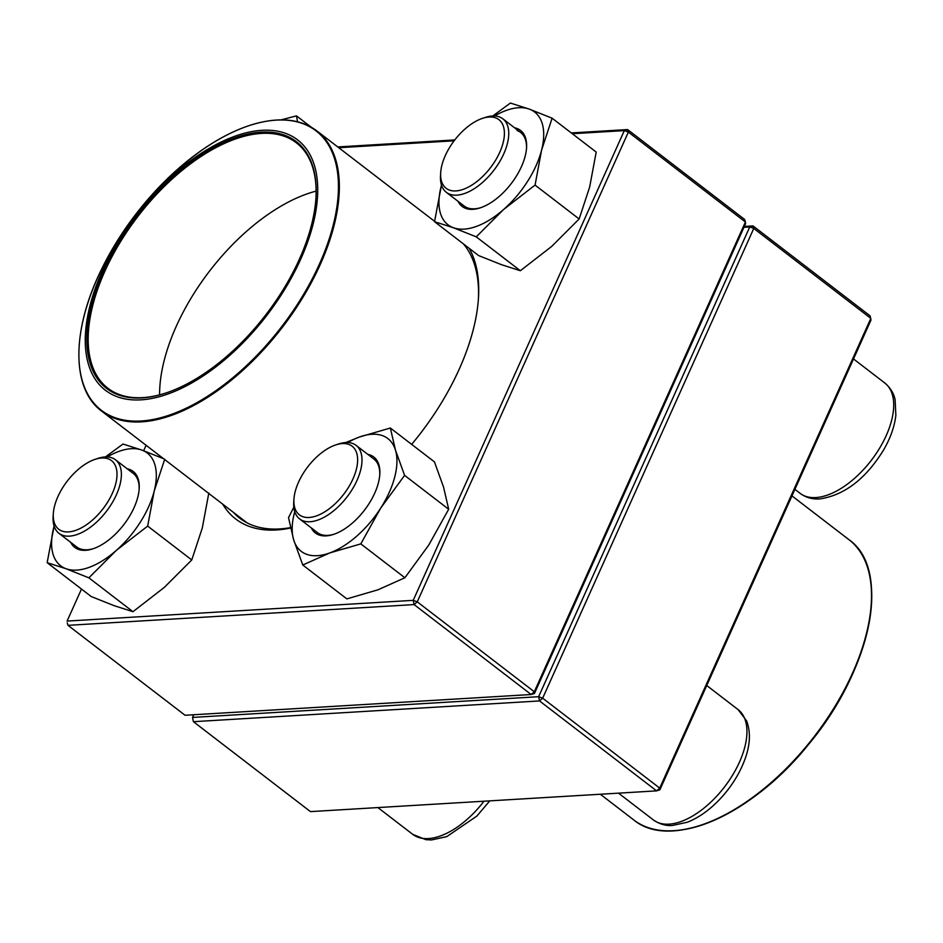 <?xml version="1.0" encoding="UTF-8"?>
<svg xmlns="http://www.w3.org/2000/svg" width="943" height="943" viewBox="0 0 943 943"><rect width="100%" height="100%" fill="white"/><g stroke="black" fill="none" stroke-linecap="round" stroke-linejoin="round"><path stroke-width="1.41" d="M193.716 714.747L192.513 717.434L538.63 696.7L542.661 698.185L659.711 788.112L870.825 318.369L753.775 228.442L542.661 698.185L539.537 700.944L193.409 721.69L310.459 811.617L656.587 790.871L539.537 700.944L538.63 696.7L749.744 226.957L743.956 227.298M744.345 226.438L753.021 225.919L870.071 315.846L870.978 320.09L659.864 789.833L659.711 788.112L656.587 790.871L659.864 789.833M749.744 226.957L753.775 228.442L753.021 225.919L749.744 226.957M192.513 717.434L193.409 721.69L192.513 717.434M482.368 118.405L485.162 117.474A46.372 24.223 127.5 0 1 492.399 115.989A46.372 24.223 127.5 0 1 502.855 118.806A46.372 24.223 127.5 0 1 499.354 162.231A46.372 24.223 127.5 0 1 456.813 195.154A46.372 24.223 127.5 0 1 446.357 192.348A46.372 24.223 127.5 0 1 440.511 175.587L440.687 172.652A43.284 22.608 -52.5 0 0 465.429 188.482A43.284 22.608 -52.5 0 0 502.065 146.401A43.284 22.608 -52.5 0 0 489.122 117.026A43.284 22.608 -52.5 0 0 482.368 118.405A43.284 22.608 -52.5 0 0 440.687 172.652M335.602 444.966L338.396 444.035A46.372 24.223 127.5 0 1 356.1 445.367A46.372 24.223 127.5 0 1 357.008 480.388A46.372 24.223 127.5 0 1 299.591 518.909A46.372 24.223 127.5 0 1 293.744 502.147L293.933 499.212A43.284 22.608 -52.5 0 0 316.176 515.998A43.284 22.608 -52.5 0 0 352.977 478.903A43.284 22.608 -52.5 0 0 335.602 444.966A43.284 22.608 -52.5 0 0 293.933 499.212M94.984 459.382L97.777 458.451A46.372 24.223 127.5 0 1 105.015 456.966A46.372 24.223 127.5 0 1 115.47 459.783A46.372 24.223 127.5 0 1 111.969 503.208A46.372 24.223 127.5 0 1 69.44 536.143A46.372 24.223 127.5 0 1 58.973 533.325A46.372 24.223 127.5 0 1 53.126 516.564L53.315 513.629A43.284 22.608 -52.5 0 0 68.533 531.899A43.284 22.608 -52.5 0 0 114.103 489.016A43.284 22.608 -52.5 0 0 94.984 459.382A43.284 22.608 -52.5 0 0 53.315 513.629M297.658 265.726A157.811 82.454 127.5 0 1 96.811 381.491A157.811 82.454 127.5 0 1 209.994 147.921A157.811 82.454 127.5 0 1 297.658 265.726M296.338 265.714A155.654 81.322 127.5 0 1 166.074 392.948A155.654 81.322 127.5 0 1 89.833 312.109A155.654 81.322 127.5 0 1 218.198 145.022A155.654 81.322 127.5 0 1 315.94 197.865A155.654 81.322 127.5 0 1 296.338 265.714M166.498 392.807A154.723 80.839 127.5 0 1 107.856 388.221A154.723 80.839 127.5 0 1 138.008 216.277A154.723 80.839 127.5 0 1 296.373 142.829A154.723 80.839 127.5 0 1 315.917 198.313M185.052 715.265L531.168 694.519L414.118 604.593L68.002 625.339L185.052 715.265M337.759 146.943L454.785 139.929M571.293 132.939L627.602 129.568L744.652 219.495L745.418 222.018L628.368 132.091L417.254 601.834L534.304 691.761L745.418 222.018L745.559 223.739L534.445 693.482L534.304 691.761L531.168 694.519L534.445 693.482M469.166 248.304A180.537 94.335 127.5 0 1 478.466 297.929A180.537 94.335 127.5 0 1 459.276 369.043A180.537 94.335 127.5 0 1 411.655 444.377M290.55 528.033A180.537 94.335 127.5 0 1 222.689 504.116M81.487 589.057L67.094 621.083L413.223 600.349L624.325 130.606L572.307 133.717M454.125 140.802L338.761 147.721M146.106 445.285L143.654 450.73M478.372 299.414A177.449 92.72 -52.5 0 0 463.402 243.883M233.31 512.285A177.449 92.72 -52.5 0 0 239.699 518.167A177.449 92.72 -52.5 0 0 290.456 527.644M67.236 622.816L68.002 625.339L67.236 622.816M627.602 129.568L624.325 130.606L628.368 132.091L627.602 129.568M414.118 604.593L417.254 601.834L413.223 600.349L414.118 604.593M367.817 454.361A47.916 25.037 127.5 0 1 379.805 474.305A47.916 25.037 127.5 0 1 368.925 503.821A47.916 25.037 127.5 0 1 333.669 534.351A47.916 25.037 127.5 0 1 311.32 527.915M294.735 511.672A71.102 37.154 -52.5 0 0 293.65 539.797A71.102 37.154 -52.5 0 0 329.791 552.916A71.102 37.154 -52.5 0 0 380.701 508.1A71.102 37.154 -52.5 0 0 395.482 450.165A71.102 37.154 -52.5 0 0 359.342 437.045A71.102 37.154 -52.5 0 0 347.849 442.538M293.827 507.169L288.523 517.636L293.65 539.797L302.774 565.01L329.791 552.916L360.804 543.887L380.701 508.1L404.594 475.378L395.482 450.165L390.355 428.016L359.342 437.045L345.798 442.538M360.804 543.887L404.889 577.753L377.872 589.846L346.859 598.888L302.774 565.01M404.889 577.753L428.782 545.03L448.679 509.255L443.552 487.095L434.44 461.881L390.355 428.016M448.679 509.255L404.594 475.378M379.746 475.048A46.372 24.223 -52.5 0 0 373.864 459.017L356.1 445.367M299.591 518.909L317.367 532.559A46.372 24.223 -52.5 0 0 334.376 534.115M127.199 468.789A47.916 25.037 127.5 0 1 139.187 488.722A47.916 25.037 127.5 0 1 93.039 548.779A47.916 25.037 127.5 0 1 78.387 549.38A47.916 25.037 127.5 0 1 70.69 542.331M47.15 562.676L66.022 568.723L88.878 577.835L132.975 611.701L114.091 605.654L91.235 596.554L47.15 562.676L54.105 526.064A71.102 37.154 -52.5 0 0 53.692 527.703A71.102 37.154 -52.5 0 0 66.022 568.723A71.102 37.154 -52.5 0 0 116.284 550.429A71.102 37.154 -52.5 0 0 154.204 491.103A71.102 37.154 -52.5 0 0 141.874 450.082A71.102 37.154 -52.5 0 0 107.231 456.954M163.54 458.687L141.874 450.082L123.003 444.035L105.427 456.954M132.975 611.701L164.353 587.359L191.759 559.953L147.674 526.088L154.204 491.103L164.73 459.182M191.759 559.953L202.285 528.033L208.816 493.059M88.878 577.835L116.284 550.429L147.674 526.088M58.973 533.325L76.737 546.975A46.372 24.223 -52.5 0 0 80.261 548.897A46.372 24.223 -52.5 0 0 93.746 548.531M139.128 489.464A46.372 24.223 -52.5 0 0 133.246 473.433L115.47 459.783M310.99 127.01L296.491 115.871L281.061 119.879M297.552 121.741L296.491 115.871M514.583 127.8A47.916 25.037 127.5 0 1 516.882 128.437A47.916 25.037 127.5 0 1 526.559 147.745A47.916 25.037 127.5 0 1 480.423 207.79A47.916 25.037 127.5 0 1 458.074 201.354M441.501 185.111A71.102 37.154 -52.5 0 0 441.065 186.714A71.102 37.154 -52.5 0 0 453.406 227.746A71.102 37.154 -52.5 0 0 503.668 209.44A71.102 37.154 -52.5 0 0 541.588 150.126A71.102 37.154 -52.5 0 0 529.259 109.093A71.102 37.154 -52.5 0 0 494.615 115.977M441.489 185.087L434.534 221.699L478.62 255.577L501.476 264.677L520.347 270.724L476.262 236.846L503.668 209.44L535.058 185.099L541.588 150.126L552.115 118.205L529.259 109.093L510.387 103.058L492.8 115.965M520.347 270.724L551.738 246.382L579.143 218.976L535.058 185.099M434.534 221.699L453.406 227.746L476.262 236.846M579.143 218.976L589.658 187.056L596.2 152.071L552.115 118.205M446.357 192.348L464.121 205.998A46.372 24.223 -52.5 0 0 481.13 207.554M526.512 148.487A46.372 24.223 -52.5 0 0 520.63 132.456A46.372 24.223 -52.5 0 0 517.106 130.535M815.801 497.574A69.558 36.341 -52.5 0 0 879.607 448.184A69.558 36.341 -52.5 0 0 884.864 383.047C893.41 390.39 894.671 397.899 895.131 399.785L895.85 415.321C894.553 426.46 890.534 437.906 883.78 449.646C865.992 478.69 844.704 495.11 819.915 498.918C812.43 499.413 805.829 497.562 800.112 493.354A69.558 36.341 -52.5 0 0 815.801 497.574M618.502 793.146L653.346 819.915A69.558 36.341 -52.5 0 0 724.542 786.898A69.558 36.341 -52.5 0 0 738.098 709.607L706.743 685.514M377.884 807.573L412.728 834.343A69.558 36.341 -52.5 0 0 484.007 801.208M868.079 569.053A176.211 92.072 127.5 0 1 809 743.874C752.538 814.893 670.709 850.845 633.767 819.938A176.671 92.308 -52.5 0 0 808.634 743.626A176.671 92.308 -52.5 0 0 849.03 539.738L791.967 495.888M849.03 539.738C891.701 569.289 871.662 669.106 809 743.874A176.211 92.072 127.5 0 1 666.996 830.783M434.582 221.322L316.848 130.877A176.671 92.308 127.5 0 1 316.872 271.737A176.671 92.308 127.5 0 1 101.573 411.077L247.019 522.823M101.29 269.804A176.211 92.072 -52.5 0 0 135.698 421.132A176.211 92.072 -52.5 0 0 316.046 271.313A176.211 92.072 -52.5 0 0 281.639 119.985A176.211 92.072 -52.5 0 0 101.29 269.804M159.603 394.834A154.723 80.839 127.5 0 1 316.105 191.123M794.902 489.358L800.112 493.354M853.509 358.953L884.864 383.047M502.855 118.806L520.63 132.456M653.346 819.915C662.646 826.292 670.225 825.573 672.17 825.526L687.364 822.225C697.796 818.1 707.816 811.263 717.423 801.703C729.599 789.409 738.617 775.688 744.475 760.541C750.192 745.607 750.911 732.405 746.644 720.947L738.098 709.607M412.728 834.343L425.906 839.683L431.54 839.942L446.746 836.641L476.804 816.131L489.782 800.866M633.767 819.938L600.314 794.242M316.848 130.877C299.768 118.264 277.195 116.508 249.129 125.608C233.616 130.794 217.727 139.069 201.472 150.444C159.261 180.95 125.867 220.745 101.278 269.816C71.456 330.25 71.303 388.881 101.573 411.077"/></g></svg>
